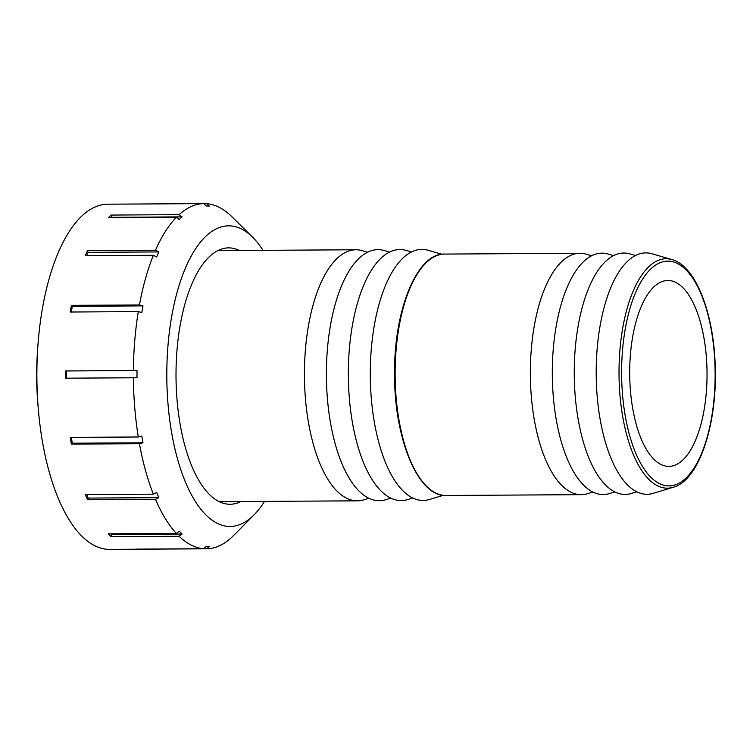 <?xml version="1.0" encoding="UTF-8"?>
<svg xmlns="http://www.w3.org/2000/svg" width="753" height="753" viewBox="0 0 753 753"><rect width="100%" height="100%" fill="white"/><g stroke="black" fill="none" stroke-linecap="round" stroke-linejoin="round"><path stroke-width="1.13" d="M368.998 498.27L363.812 499.841A125.525 52.23 -90.3 0 1 357.421 500.83A125.525 52.23 -90.3 0 1 304.428 373.808A125.525 52.23 -90.3 0 1 355.915 249.77A125.525 52.23 -90.3 0 1 362.325 250.683L367.53 252.199M592.959 492.038L587.444 493.714A120.706 50.225 -90.3 0 1 581.288 494.665A120.706 50.225 -90.3 0 1 530.347 372.528A120.706 50.225 -90.3 0 1 579.848 253.262A120.706 50.225 -90.3 0 1 586.013 254.138L591.538 255.747M671.921 259.569L651.863 253.742A120.706 50.225 89.7 0 0 596.197 372.133A120.706 50.225 89.7 0 0 653.293 493.319L673.276 487.257C699.471 480.31 717.882 422.631 715.134 363.774C713.223 311.441 695.283 265.753 671.921 259.569A114.71 47.731 89.7 0 0 619.013 372.086A114.71 47.731 89.7 0 0 673.276 487.257M629.696 372.33A92.939 38.667 89.7 0 0 668.928 466.371A92.939 38.667 89.7 0 0 707.039 373.206A92.939 38.667 89.7 0 0 667.817 280.502A92.939 38.667 89.7 0 0 629.696 372.33M389.48 252.067L384.275 250.551A125.525 52.23 89.7 0 0 326.388 373.676A125.525 52.23 89.7 0 0 385.762 499.71L390.958 498.138M411.43 251.935L406.225 250.42A125.525 52.23 89.7 0 0 348.338 373.544A125.525 52.23 89.7 0 0 407.721 499.578L412.908 498.006M441.87 254.26L428.175 250.288A125.525 52.23 89.7 0 0 370.288 373.413A125.525 52.23 89.7 0 0 429.671 499.446L443.31 495.314M613.497 255.615L607.963 254.006A120.706 50.225 89.7 0 0 552.297 372.396A120.706 50.225 89.7 0 0 609.393 493.582L614.909 491.907M635.447 255.483L629.913 253.874A120.706 50.225 89.7 0 0 574.247 372.264A120.706 50.225 89.7 0 0 631.343 493.45L636.859 491.775M138.288 436.985L141.828 436.072A170.187 70.81 89.7 0 0 142.985 442.792L72.316 443.216L71.394 444.11A172.606 71.817 -90.3 0 1 70.236 437.389L138.288 436.985A172.606 71.817 -90.3 0 1 133.394 377.78L65.351 378.185A172.606 71.817 -90.3 0 1 65.351 370.947L133.394 370.532A172.606 71.817 -90.3 0 1 138.288 311.61L70.236 312.015A172.606 71.817 -90.3 0 1 71.394 305.36L139.437 304.956L142.985 305.887L72.316 306.311A170.187 70.81 89.7 0 0 71.328 312.006M71.309 437.38A170.187 70.81 89.7 0 0 72.316 443.216M142.985 442.792L139.437 443.705L71.394 444.11M153.367 494.175L156.69 492.471A170.187 70.81 89.7 0 0 158.817 497.658L88.157 498.081L87.442 499.766A172.606 71.817 -90.3 0 1 85.315 494.589L153.367 494.175A172.606 71.817 -90.3 0 1 139.437 443.705M86.699 494.58A170.187 70.81 89.7 0 0 88.157 498.081M158.817 497.658L155.494 499.361L87.442 499.766M176.334 533.416L179.336 531.176A170.187 70.81 89.7 0 0 182.113 534.028L111.453 534.451L111.068 536.673A172.606 71.817 -90.3 0 1 108.281 533.821L176.334 533.416A172.606 71.817 -90.3 0 1 155.494 499.361M110.795 533.802A170.187 70.81 89.7 0 0 111.453 534.451M182.113 534.028L179.12 536.268L111.068 536.673M203.696 548.711L206.313 546.283A170.187 70.81 89.7 0 0 208.835 546.377A170.187 70.81 89.7 0 0 209.325 546.367L206.708 548.805L138.665 549.21A172.606 71.817 -90.3 0 1 138.185 549.219A172.606 71.817 -90.3 0 1 135.644 549.125L203.696 548.711A172.606 71.817 -90.3 0 1 179.12 536.268M206.708 548.805A172.606 71.817 -90.3 0 0 231.293 537.755L233.524 535.496A170.187 70.81 89.7 0 0 235.943 533.171L254.194 514.723A150.318 62.546 -90.3 0 1 166.808 376.434A150.318 62.546 -90.3 0 1 252.528 237.12A150.318 62.546 -90.3 0 1 263.004 250.325M235.595 533.529L233.995 535.063M252.528 237.12L234.07 218.888A170.187 70.81 89.7 0 0 233.524 218.351L231.293 216.149A172.606 71.817 -90.3 0 0 206.708 203.696L209.325 206.096A170.187 70.81 89.7 0 0 206.802 206.002A170.187 70.81 89.7 0 0 206.313 206.011L203.696 203.611L135.644 204.025A172.606 71.817 -90.3 0 1 136.124 204.016A172.606 71.817 -90.3 0 1 136.594 204.016M203.809 203.715L206.708 203.696M182.113 216.883A170.187 70.81 89.7 0 0 179.336 219.575L176.334 217.353L108.281 217.758A172.606 71.817 -90.3 0 1 111.068 215.066L179.12 214.661L182.113 216.883L111.453 217.306A170.187 70.81 89.7 0 0 110.983 217.739M111.068 215.066L111.453 217.306M158.817 251.926A170.187 70.81 89.7 0 0 156.69 256.989L153.367 255.276L85.315 255.681A172.606 71.817 -90.3 0 1 87.442 250.627L155.494 250.212L158.817 251.926L88.157 252.349A170.187 70.81 89.7 0 0 86.736 255.672M87.442 250.627L88.157 252.349M71.394 305.36L72.316 306.311M142.985 305.887A170.187 70.81 89.7 0 0 141.828 312.542L138.288 311.61M264.51 501.385A150.318 62.546 -90.3 0 1 254.194 514.723M179.12 214.661A172.606 71.817 -90.3 0 1 203.696 203.611M155.494 250.212A172.606 71.817 -90.3 0 1 176.334 217.353M139.437 304.956A172.606 71.817 -90.3 0 1 153.367 255.276M133.394 370.532L137.018 370.551A170.187 70.81 89.7 0 0 137.018 377.79L133.394 377.78M65.351 370.947L66.349 370.975A170.187 70.81 89.7 0 0 66.349 378.175M137.018 370.551L66.349 370.975M240.904 501.526A128.189 53.331 -90.3 0 1 230.117 504.246A128.189 53.331 -90.3 0 1 176.014 376.387A128.189 53.331 -90.3 0 1 228.583 247.878A128.189 53.331 -90.3 0 1 239.398 250.476M138.185 549.219L109.731 549.389A172.606 71.817 -90.3 0 1 38.431 410.479A172.606 71.817 -90.3 0 1 38.026 343.933A172.606 71.817 -90.3 0 1 107.67 204.185L136.124 204.016M38.431 410.479L37.989 405.453A146.534 60.965 -90.3 0 1 37.65 348.968L38.026 343.933M444.628 254.072C417.19 252.867 393.988 309.643 394.563 373.347C393.951 438.274 418.113 497.102 446.068 495.474A120.706 50.225 -90.3 0 1 395.127 373.337A120.706 50.225 -90.3 0 1 444.628 254.072L579.848 253.262M621.611 372.104A112.385 46.761 -90.3 0 1 691.753 276.784A112.385 46.761 -90.3 0 1 691.753 471.425A112.385 46.761 -90.3 0 1 621.611 372.104M219.302 501.658L357.421 500.83M217.796 250.598L355.915 249.77M446.068 495.474L581.288 494.665M208.835 546.377L206.2 546.396M206.802 206.002L206.313 206.011"/></g></svg>
